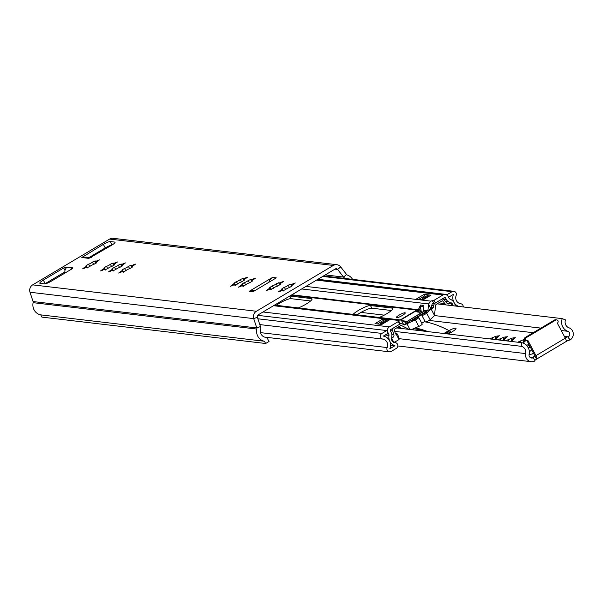 <?xml version="1.0" encoding="UTF-8"?>
<svg xmlns="http://www.w3.org/2000/svg" width="600" height="600" viewBox="0 0 600 600"><rect width="100%" height="100%" fill="white"/><g stroke="black" fill="none" stroke-linecap="round" stroke-linejoin="round"><path stroke-width="0.9" d="M122.468 265.77L119.535 267.57A2.362 0.435 -28 0 0 117.488 268.35A2.362 0.435 -28 0 0 115.68 269.61L112.785 270.78A2.362 0.435 -28 0 0 113.093 270.315A2.362 0.435 -28 0 0 112.972 270.255A2.362 0.435 -28 0 0 110.542 271.185L108.578 271.853L110.243 270.6A2.362 0.435 -28 0 0 112.41 268.965A2.362 0.435 -28 0 0 112.29 268.905A2.362 0.435 -28 0 0 111.855 268.957L114.465 267.202A2.362 0.435 -28 0 0 116.512 266.415A2.362 0.435 -28 0 0 118.312 265.155L121.215 263.993A2.362 0.435 -28 0 0 120.907 264.457A2.362 0.435 -28 0 0 123.458 263.587L125.415 262.913L123.757 264.173A2.362 0.435 -28 0 0 121.59 265.808A2.362 0.435 -28 0 0 122.137 265.815L122.468 265.77M114.48 264.825L111.547 266.625A2.362 0.435 -28 0 0 109.5 267.413A2.362 0.435 -28 0 0 107.692 268.673L104.79 269.835A2.362 0.435 -28 0 0 105.105 269.37A2.362 0.435 -28 0 0 104.985 269.31A2.362 0.435 -28 0 0 102.555 270.24L100.59 270.915L102.255 269.655A2.362 0.435 -28 0 0 104.422 268.02A2.362 0.435 -28 0 0 104.295 267.96A2.362 0.435 -28 0 0 103.868 268.013L106.47 266.257A2.362 0.435 -28 0 0 108.517 265.478A2.362 0.435 -28 0 0 110.325 264.218L113.227 263.048A2.362 0.435 -28 0 0 112.913 263.513A2.362 0.435 -28 0 0 115.47 262.642L117.427 261.975L115.762 263.228A2.362 0.435 -28 0 0 113.602 264.862A2.362 0.435 -28 0 0 114.15 264.87L114.48 264.825M132.54 266.955L129.6 268.755A2.362 0.435 -28 0 0 127.552 269.535A2.362 0.435 -28 0 0 125.752 270.803L122.85 271.965A2.362 0.435 -28 0 0 123.157 271.5A2.362 0.435 -28 0 0 123.038 271.44A2.362 0.435 -28 0 0 120.608 272.37L118.65 273.045L120.308 271.785A2.362 0.435 -28 0 0 122.475 270.15A2.362 0.435 -28 0 0 122.355 270.09A2.362 0.435 -28 0 0 121.927 270.142L124.53 268.388A2.362 0.435 -28 0 0 126.578 267.608A2.362 0.435 -28 0 0 128.385 266.347L131.28 265.178A2.362 0.435 -28 0 0 130.972 265.642A2.362 0.435 -28 0 0 133.523 264.772L135.488 264.105L133.822 265.358A2.362 0.435 -28 0 0 131.655 266.993A2.362 0.435 -28 0 0 132.203 267L132.54 266.955M96.547 262.71L93.615 264.51A2.362 0.435 -28 0 0 91.567 265.298A2.362 0.435 -28 0 0 89.76 266.558L86.865 267.72A2.362 0.435 -28 0 0 87.172 267.255A2.362 0.435 -28 0 0 87.052 267.195A2.362 0.435 -28 0 0 84.623 268.125L82.657 268.8L84.323 267.54A2.362 0.435 -28 0 0 86.49 265.905A2.362 0.435 -28 0 0 86.37 265.845A2.362 0.435 -28 0 0 85.935 265.897L88.545 264.142A2.362 0.435 -28 0 0 90.593 263.362A2.362 0.435 -28 0 0 92.392 262.103L95.295 260.933A2.362 0.435 -28 0 0 94.988 261.397A2.362 0.435 -28 0 0 97.538 260.528L99.495 259.86L97.837 261.112A2.362 0.435 -28 0 0 95.67 262.748A2.362 0.435 -28 0 0 96.218 262.755L96.547 262.71M252.382 281.093L249.45 282.892A2.362 0.435 -28 0 0 247.403 283.673A2.362 0.435 -28 0 0 245.595 284.933L242.692 286.103A2.362 0.435 -28 0 0 243.007 285.638A2.362 0.435 -28 0 0 242.888 285.577A2.362 0.435 -28 0 0 240.458 286.507L238.493 287.183L240.157 285.923A2.362 0.435 -28 0 0 242.325 284.288A2.362 0.435 -28 0 0 242.205 284.228A2.362 0.435 -28 0 0 241.77 284.28L244.373 282.525A2.362 0.435 -28 0 0 246.428 281.745A2.362 0.435 -28 0 0 248.228 280.478L251.13 279.315A2.362 0.435 -28 0 0 250.822 279.78A2.362 0.435 -28 0 0 253.373 278.91L255.33 278.235L253.665 279.495A2.362 0.435 -28 0 0 251.505 281.13A2.362 0.435 -28 0 0 252.053 281.138L252.382 281.093M244.395 280.147L241.462 281.947A2.362 0.435 -28 0 0 239.415 282.735A2.362 0.435 -28 0 0 237.608 283.995L234.705 285.157A2.362 0.435 -28 0 0 235.02 284.692A2.362 0.435 -28 0 0 234.9 284.632A2.362 0.435 -28 0 0 232.47 285.57L230.505 286.237L232.17 284.978A2.362 0.435 -28 0 0 234.33 283.343A2.362 0.435 -28 0 0 234.21 283.282A2.362 0.435 -28 0 0 233.782 283.335L236.385 281.587A2.362 0.435 -28 0 0 238.433 280.8A2.362 0.435 -28 0 0 240.24 279.54L243.142 278.37A2.362 0.435 -28 0 0 242.827 278.835A2.362 0.435 -28 0 0 245.377 277.965L247.343 277.298L245.678 278.55A2.362 0.435 -28 0 0 243.517 280.185A2.362 0.435 -28 0 0 244.065 280.192L244.395 280.147M280.32 284.385L277.388 286.185A2.362 0.435 -28 0 0 275.34 286.972A2.362 0.435 -28 0 0 273.532 288.233L270.63 289.395A2.362 0.435 -28 0 0 270.938 288.93A2.362 0.435 -28 0 0 270.817 288.87A2.362 0.435 -28 0 0 268.388 289.8L266.43 290.475L268.095 289.215A2.362 0.435 -28 0 0 270.255 287.58A2.362 0.435 -28 0 0 270.135 287.52A2.362 0.435 -28 0 0 269.707 287.572L272.31 285.817A2.362 0.435 -28 0 0 274.358 285.038A2.362 0.435 -28 0 0 276.165 283.778L279.067 282.608A2.362 0.435 -28 0 0 278.752 283.072A2.362 0.435 -28 0 0 281.303 282.202L283.267 281.535L281.603 282.788A2.362 0.435 -28 0 0 279.435 284.423A2.362 0.435 -28 0 0 279.99 284.43L280.32 284.385M292.335 285.803L289.403 287.603A2.362 0.435 -28 0 0 287.355 288.39A2.362 0.435 -28 0 0 285.548 289.65L282.645 290.812A2.362 0.435 -28 0 0 282.96 290.347A2.362 0.435 -28 0 0 282.84 290.288A2.362 0.435 -28 0 0 280.403 291.218L278.445 291.892L280.11 290.632A2.362 0.435 -28 0 0 282.27 288.998A2.362 0.435 -28 0 0 282.15 288.938A2.362 0.435 -28 0 0 281.722 288.99L284.325 287.235A2.362 0.435 -28 0 0 286.373 286.455A2.362 0.435 -28 0 0 288.18 285.195L291.082 284.025A2.362 0.435 -28 0 0 290.767 284.49A2.362 0.435 -28 0 0 293.317 283.62L295.282 282.952L293.618 284.205A2.362 0.435 -28 0 0 291.45 285.84A2.362 0.435 -28 0 0 292.005 285.847L292.335 285.803M265.642 343.5L264.442 341.257A10.192 9.69 -83.3 0 1 256.845 329.062A2.04 1.935 96.7 0 0 256.785 327.938L253.718 318.63A6.12 5.812 -83.3 0 1 256.395 311.257L333.315 265.462A6.12 5.812 -83.3 0 1 336.855 264.697L113.137 238.312A6.12 5.812 -83.3 0 0 109.597 239.077L32.678 284.873A6.12 5.812 -83.3 0 0 30 292.245L33.068 301.553A2.04 1.935 96.7 0 1 33.127 302.678A10.192 9.69 -83.3 0 0 40.733 314.873L41.925 317.115L265.642 343.5L269.032 341.483L267.84 339.24A4.08 3.877 96.7 0 0 265.185 337.245A6.12 5.812 -83.3 0 1 260.625 329.933A6.12 5.812 96.7 0 0 260.452 326.565L257.385 317.257A2.04 1.935 -83.3 0 1 258.278 314.798L335.19 269.002A2.04 1.935 -83.3 0 1 337.642 269.475L343.567 277.08A6.12 5.812 96.7 0 0 345.142 278.483M89.168 257.468L105.24 247.905A6.12 1.117 152 0 1 111.922 245.093M44.812 283.882A6.12 1.117 152 0 1 45.203 283.65L64.875 271.935M272.528 277.425L276.3 277.868L253.013 291.735L249.233 291.285L272.528 277.425A8.152 7.755 96.7 0 0 268.845 282.308M72.623 268.433L72.285 267.795L73.02 267.923L71.85 268.957L51.495 281.07A6.12 1.117 152 0 1 44.52 283.875L40.117 283.358A6.12 1.117 152 0 1 39.803 283.2A6.12 1.117 152 0 1 43.32 280.11L63.668 267.99L66.623 267.127L65.137 269.827A4.89 4.65 -83.3 0 0 65.078 272.985M88.86 258.382L81.832 257.513L103.358 244.365A6.12 1.117 152 0 1 110.333 241.56L114.735 242.077A6.12 1.117 152 0 1 115.05 242.235A6.12 1.117 152 0 1 111.532 245.325L88.86 258.382M336.855 264.697A6.12 5.812 -83.3 0 1 340.657 266.873L346.582 274.478A2.04 1.935 96.7 0 0 347.46 275.115A10.192 9.69 -83.3 0 1 352.575 279.36M40.733 314.873L264.442 341.257M90.78 257.678L86.002 257.1M90.817 257.685L88.23 258.308M82.567 257.64L86.415 257.16M66.623 267.127L72.285 267.795L69.547 270.345M255.218 290.415L253.958 290.265A8.152 7.755 96.7 0 0 249.233 291.285M62.302 274.635A15.908 2.91 152 0 1 62.13 274.447A15.908 2.91 152 0 1 62.078 274.282A5.1 0.93 152 0 1 63.488 272.76M65.04 272.865L64.657 273.24M89.977 257.565A5.1 0.93 152 0 1 90.278 257.49A15.908 2.91 152 0 1 91.425 257.303M497.535 337.582L498.315 336.593A8.445 1.545 152 0 1 497.985 337.11A8.445 1.545 152 0 1 496.365 338.572L495.338 339.57M495.255 337.087L495.33 336.517A8.445 1.545 152 0 1 497.895 336A8.445 1.545 152 0 1 498.03 336.022L497.01 337.29L495.225 338.093L495.255 337.087M489.938 338.933A8.445 1.545 152 0 1 492.533 337.642L495.33 336.517M498.03 336.022L499.298 335.715L498.315 336.593M505.53 338.528L506.303 337.538A8.445 1.545 152 0 1 505.98 338.048A8.445 1.545 152 0 1 504.36 339.51L503.325 340.507M504.36 339.51L504.045 340.035M503.243 338.032L503.317 337.455A8.445 1.545 152 0 1 505.882 336.945A8.445 1.545 152 0 1 506.018 336.968L504.998 338.235L503.22 339.038L503.243 338.032M497.933 339.87A8.445 1.545 152 0 1 500.528 338.58L503.317 337.455M506.018 336.968L507.285 336.653L506.303 337.538M513.518 339.472L514.298 338.475A8.445 1.545 152 0 1 513.967 338.993A8.445 1.545 152 0 1 512.347 340.455L511.312 341.452M512.347 340.455L512.033 340.972M511.23 338.97L511.305 338.4A8.445 1.545 152 0 1 513.877 337.89A8.445 1.545 152 0 1 514.013 337.913L512.985 339.173L511.207 339.983L511.23 338.97M505.92 340.815A8.445 1.545 152 0 1 508.515 339.525L511.305 338.4M514.013 337.913L515.273 337.597L514.298 338.475M525.697 340.65A8.445 1.545 152 0 1 524.303 341.865L523.005 343.013M524.303 341.865L523.987 342.382M525.428 339.975L523.162 341.392L523.26 339.81A8.445 1.545 152 0 1 524.46 339.457M517.875 342.225A8.445 1.545 152 0 1 520.47 340.935L523.26 339.81M532.327 353.947A16.207 2.97 152 0 1 533.498 352.972M533.79 353.52A16.207 2.97 152 0 1 529.357 354.337A16.207 2.97 152 0 1 529.118 354.3M529.335 352.035A16.207 2.97 152 0 1 531.803 349.785M448.98 330.593A7.14 1.305 152 0 1 455.625 328.163A7.14 1.305 152 0 1 455.993 328.343A7.14 1.305 152 0 1 451.89 331.957L448.41 334.028M492.533 337.642L492.037 339.18M500.528 338.58L500.025 340.118M508.515 339.525L508.013 341.062M520.47 340.935L519.967 342.472M526.65 345.353L527.835 344.82L529.403 345.27M530.273 346.913A8.445 1.545 152 0 1 529.162 347.438L528.33 347.978M566.062 341.572L566.235 341.475A3.06 0.562 -28 0 1 569.722 340.072L570 340.035A6.728 6.397 96.7 0 0 568.995 327.817A6.12 5.812 -83.3 0 1 565.47 319.897L562.215 318.63L437.055 303.862M396.645 327.923L521.798 342.69L521.138 346.298A6.12 5.812 -83.3 0 1 525.697 353.595A6.728 6.397 96.7 0 0 535.05 360.847L533.257 357.585A3.06 0.562 152 0 1 533.1 357.502A3.06 0.562 152 0 1 534.855 355.957L536.55 359.145A3.06 0.562 -28 0 0 534.915 360.368M421.14 330.817L421.875 330.45M569.91 340.087L568.305 336.847A3.06 2.91 96.7 0 0 567.847 331.298A9.788 9.3 -83.3 0 1 563.498 328.043L562.2 325.59A9.788 9.3 -83.3 0 1 562.215 318.63M521.798 342.69A9.788 9.3 -83.3 0 1 527.43 346.29L528.735 348.735A9.788 9.3 -83.3 0 1 529.102 354.36A3.06 2.91 96.7 0 0 533.355 357.66L533.445 357.608M394.702 331.388L521.138 346.298M563.498 328.043L562.2 325.59M527.835 344.82A8.445 1.545 152 0 1 528.84 344.22M565.185 337.92A3.06 0.562 152 0 1 568.028 336.885L568.215 336.907M556.717 319.897A1.732 1.65 96.7 0 0 555.713 320.115L526.373 337.582A1.732 1.65 96.7 0 0 526.972 340.808L525.84 340.673A1.732 1.65 -83.3 0 1 525.24 337.447L554.58 319.98A1.732 1.65 -83.3 0 1 555.585 319.763L556.717 319.897A1.732 1.65 96.7 0 1 557.31 323.123L565.312 338.168A4.08 1.02 59.2 0 1 566.138 341.52A4.08 1.02 59.2 0 1 566.055 341.558A4.08 1.02 59.2 0 1 565.935 341.558M534.923 355.837L527.033 340.815M536.715 359.025A4.08 1.02 -120.8 0 0 536.798 358.987A4.08 1.02 -120.8 0 0 535.972 355.635L527.97 340.59A1.732 1.65 96.7 0 1 526.972 340.808M496.357 338.595L496.058 339.09M429.885 322.89L429.645 322.44L425.918 321.923M429.645 322.44L429.188 322.718M411.945 329.73L413.588 328.65M415.17 327.975A369.36 92.722 59.2 0 1 427.853 331.605M447.082 333.877L450.57 331.8L450.007 330.735L449.145 330.638A4.072 1.02 59.2 0 1 448.86 330.54A369.36 92.722 -120.8 0 0 425.64 321.968M425.325 321.892A2.902 0.532 -28 0 0 428.783 320.64A2.902 0.532 -28 0 0 430.125 319.688L426.638 313.14A2.902 0.532 152 0 1 425.303 314.093A2.902 0.532 152 0 1 421.845 315.345L425.332 321.907A369.36 92.722 -120.8 0 0 424.252 321.743M413.632 328.733A368.138 92.415 59.2 0 1 424.26 331.185M450.007 330.735L445.125 333.645M396.502 317.812A5.1 0.93 152 0 1 396.24 317.678A5.1 0.93 152 0 1 399.728 314.775A5.1 0.93 152 0 1 404.985 312.757A5.1 0.93 152 0 1 405.248 312.892A5.1 0.93 152 0 1 401.76 315.795A5.1 0.93 152 0 1 396.502 317.812M423.435 307.83L423.78 310.058M421.275 311.843L420.39 306.112A4.08 3.877 -83.3 0 1 420.36 305.048L423.255 305.392L423.082 307.163L423.787 307.305M400.178 319.935L416.76 310.058L418.298 310.215L419.498 306.743L420.127 306.817L420.36 305.048M399.908 323.01L401.415 323.737M257.685 315.337L386.745 330.555L388.155 333.21L383.332 336.082A9.172 8.723 -83.3 0 1 389.798 348.78L394.95 345.712A9.172 8.723 -83.3 0 1 388.972 335.445A2.04 1.935 96.7 0 0 388.755 334.11L387.877 332.445A4.08 3.877 -83.3 0 1 389.385 326.888L398.303 321.577L398.438 320.97A4.08 0.75 152 0 1 398.228 320.865A4.08 0.75 152 0 1 398.4 320.43L400.095 319.92L401.168 320.25L406.778 323.077M431.01 308.865L432.225 303.788A4.08 0.75 152 0 1 433.77 303.435L435.382 303L444.3 297.69A1.02 0.968 -83.3 0 1 445.62 298.072L446.498 299.73A5.1 4.845 96.7 0 0 448.928 301.95A6.12 5.812 -83.3 0 1 452.272 305.663M423.847 307.493L423.772 310.86L424.717 310.972A0.615 0.585 -83.3 0 1 424.688 310.995L405.487 322.425M427.935 310.485L428.565 303.938L430.815 301.132A4.08 0.75 152 0 1 432.353 300.78L433.972 300.345L435.382 303M427.395 310.8L423.78 310.373L424.043 311.377M276.263 305.317A10.402 1.905 152 0 1 291.022 298.665L310.59 300.968M357.105 314.85A10.402 1.905 152 0 1 371.865 308.197L391.433 310.507M289.8 296.032L311.498 298.59A10.402 1.905 152 0 1 312.03 298.86A10.402 1.905 152 0 1 307.882 302.978A10.402 1.905 152 0 1 298.312 307.92M353.123 314.377A10.402 1.905 152 0 1 361.763 308.565A10.402 1.905 152 0 1 370.447 305.543L392.34 308.123A10.402 1.905 152 0 1 392.873 308.392A10.402 1.905 152 0 1 388.725 312.51A10.402 1.905 152 0 1 379.155 317.452M448.5 297.195L447.217 294.555L317.903 279.3M458.865 306.435A9.172 8.723 -83.3 0 1 453.45 294.337L448.627 297.21M463.252 306.952A3.06 2.91 96.7 0 0 460.748 303.743A6.12 5.812 -83.3 0 1 456.15 295.455A3.06 2.91 96.7 0 0 452.04 291.683L447.217 294.555M433.972 300.345L442.89 295.035A4.08 3.877 -83.3 0 1 448.162 296.558L449.04 298.215A2.04 1.935 96.7 0 0 450.015 299.108A9.172 8.723 -83.3 0 1 455.355 306.022M398.303 321.577L399.713 324.233L400.14 323.7L398.715 321.165M386.745 330.555L381.923 333.428A3.06 2.91 96.7 0 0 382.837 339.097A6.12 5.812 -83.3 0 1 387.143 347.565A3.06 2.91 96.7 0 0 391.215 351.435L396.368 348.368A3.06 2.91 96.7 0 0 395.827 342.788A6.12 5.812 -83.3 0 1 391.838 335.94A5.1 4.845 96.7 0 0 391.298 332.595L390.42 330.93A1.02 0.968 -83.3 0 1 390.795 329.543L399.713 324.233M390.562 345.195L394.95 345.712M389.408 319.905L381.78 324.45L374.985 323.647L382.612 319.103L389.408 319.905M430.957 295.17L423.33 299.715L416.535 298.913L424.162 294.368L430.957 295.17M291.135 295.237L416.76 310.058A0.615 0.585 96.7 0 0 416.79 310.043L417.51 311.392M424.162 294.368L425.115 296.16M382.612 319.103L383.632 321.022M423.082 307.163L423.885 308.67M420.127 306.817L420.653 307.808M423.195 305.385A4.08 3.877 96.7 0 0 423.188 306.12M399.562 328.267L398.175 327.015M412.237 320.692L412.485 320.565A3.262 0.6 152 0 0 413.16 320.183A3.262 0.6 152 0 0 414.285 319.44A2.902 0.532 152 0 1 415.29 318.772A2.902 0.532 152 0 1 418.748 317.513A2.902 0.532 152 0 1 417.082 318.983A2.902 0.532 152 0 1 415.32 319.882L404.377 324.952L402.555 324.038A3.06 2.91 96.7 0 0 399.862 324.142L393.48 327.945A2.04 1.935 96.7 0 0 392.565 330.337L393.908 334.935A2.04 1.935 -83.3 0 1 392.993 337.32L391.793 338.04A1.02 0.968 96.7 0 0 391.342 339.24A6.12 5.812 -83.3 0 0 393.353 342.233A1.02 0.968 96.7 0 0 394.418 342.3L399.06 339.54L398.768 337.132L397.582 334.515L396.66 333.428L396.353 334.455A2.04 1.935 -83.3 0 1 395.228 333.18L394.222 329.737A0.405 0.39 -83.3 0 1 394.403 329.257L400.23 325.793A1.838 1.748 -83.3 0 1 401.85 325.725L400.717 325.59M395.752 334.058L396.675 334.17L396.353 334.455L399.06 339.54M421.845 315.345A2.902 0.532 152 0 1 423.51 313.875A2.902 0.532 152 0 1 424.702 313.237A3.262 0.6 152 0 0 426.053 312.51A3.262 0.6 152 0 0 426.668 312.127L427.065 311.73L425.85 312.173L426.03 312.525M411.248 329.647L418.8 326.43A2.902 0.532 -28 0 0 420.562 325.53A2.902 0.532 -28 0 0 422.228 324.06L418.748 317.513M420.24 312.135L415.575 311.168L400.665 320.048M406.028 322.103L422.498 311.985L420.825 311.79L419.978 312.293L416.925 311.933L417.78 311.43M435.195 303.082L435.232 303.09A3.06 2.91 96.7 0 0 433.748 305.468L433.545 307.59L432.915 307.515L403.965 324.75M402.173 320.715L405.225 321.075L404.377 321.577L406.043 321.78M430.125 319.688L434.595 315.585L431.115 309.038L433.545 307.59M425.002 321.293L421.778 323.212M412.072 320.37L425.85 312.173M426.638 313.14L431.115 309.038M424.132 299.235L422.183 298.612L427.275 295.582L429.217 296.205M423.757 298.793L428.842 295.77M422.183 298.612L422.34 299.46L419.272 299.235M419.197 299.085L424.283 296.055L426.105 296.272M382.41 324.075L380.46 323.452L385.553 320.423L387.495 321.045M382.035 323.632L387.12 320.603M384.39 321.112L382.56 320.895L377.483 323.947M434.595 315.585A4.08 3.877 96.7 0 1 434.595 314.782L435.48 305.707A1.838 1.748 -83.3 0 1 436.365 304.275L442.192 300.81A0.405 0.39 -83.3 0 1 442.673 300.892L444.93 303.585A2.04 1.935 -83.3 0 1 445.41 304.853M453.09 305.76A6.12 5.812 -83.3 0 0 451.845 303.218A1.02 0.968 96.7 0 0 450.638 303L449.438 303.72A2.04 1.935 -83.3 0 1 447.037 303.308L444.022 299.7A2.04 1.935 96.7 0 0 441.615 299.288L435.232 303.09M409.155 329.4L401.85 325.725M406.8 323.513L409.987 329.498M402.143 328.575L398.572 326.782M396.998 333.502L395.257 333.263M377.475 323.925L380.618 324.3L380.46 323.452M109.597 239.077L333.315 265.462M32.678 284.873L256.395 311.257M346.582 274.478L343.567 277.08L325.252 274.92M340.657 266.873L337.642 269.475L334.942 269.153M30 292.245L253.718 318.63L257.385 317.257M33.068 301.553L256.785 327.938L260.452 326.565M33.127 302.678L256.845 329.062M66 267.053L66.315 267.66M63.668 267.99L64.972 270.435M43.32 280.11L45.203 283.65M114.735 242.077L115.005 242.58M110.333 241.56L112.14 244.958M103.358 244.365L105.24 247.905M83.002 256.478L83.483 257.377M293.317 283.62L293.632 284.197M288.18 285.195L289.455 287.595M284.325 287.235L285.585 289.605M280.11 290.632L280.418 291.218M281.303 282.202L281.61 282.78M276.165 283.778L277.44 286.178M272.31 285.817L273.57 288.188M268.095 289.215L268.403 289.8M245.377 277.965L245.692 278.55M240.24 279.54L241.515 281.94M236.385 281.587L237.645 283.95M232.17 284.978L232.478 285.562M253.373 278.91L253.68 279.487M248.228 280.478L249.51 282.885M244.373 282.525L245.632 284.895M240.157 285.923L240.465 286.5M97.538 260.528L97.845 261.105M92.392 262.103L93.675 264.502M88.545 264.142L89.797 266.513M84.323 267.54L84.63 268.125M133.523 264.772L133.83 265.35M128.385 266.347L129.66 268.748M124.53 268.388L125.782 270.757M120.308 271.785L120.623 272.37M115.47 262.642L115.778 263.22M110.325 264.218L111.608 266.618M106.47 266.257L107.73 268.627M102.255 269.655L102.562 270.24M123.458 263.587L123.765 264.165M118.312 265.155L119.595 267.562M114.465 267.202L115.718 269.565M110.243 270.6L110.55 271.178M528.442 345.015L529.62 347.228M536.55 359.145L534.855 355.957M399.03 338.655L525.697 353.595M529.95 357.255L533.355 357.66M434.595 315.577L540.908 328.118M561.248 330.517L567.847 331.298M360.99 312.397L384.24 315.142M429.112 320.43L533.197 332.707M564.368 336.382L568.305 336.847M569.722 340.072L568.028 336.885M563.31 328.02L562.013 325.567M535.972 355.635L565.312 338.168M526.373 337.582L525.24 337.447M555.713 320.115L554.58 319.98M448.373 333.105L448.755 333.825M419.317 330.03L419.647 330.638M520.283 341.55L520.83 342.57M513.472 338.565L513.78 339.142M508.327 340.14L508.875 341.16M505.485 337.627L505.785 338.197M500.34 339.195L500.888 340.222M497.49 336.683L497.798 337.26M492.353 338.257L492.893 339.278M418.463 330.502L419.572 329.835M419.183 329.745L418.005 330.442M412.147 329.752L413.827 328.755M443.888 333.495L448.86 330.54M449.145 330.638L444.27 333.54M423.15 306.435L420.39 306.112M301.665 288.968L428.565 303.938M291.847 294.81L418.83 309.788M424.688 310.995L426.683 311.228M257.895 318.795L381.923 333.428M259.8 324.585L382.837 339.097M260.618 332.64L387.143 347.565M322.725 276.428L452.04 291.683M445.575 301.56L448.928 301.95M443.707 299.4L446.498 299.73M443.985 297.877L445.62 298.072M385.155 334.995L388.972 335.445M387 333.9L388.755 334.11M263.01 311.985L389.385 326.888M273.548 305.707L398.4 320.43M316.507 280.132L442.89 295.035M305.962 286.41L430.815 301.132M418.298 310.215L419.153 311.82M419.498 306.743L420.893 309.368M419.01 308.483L420.78 311.812M418.972 308.835L420.615 311.918M401.4 320.37L403.643 324.585M428.535 304.215L430.92 308.7M432.353 300.78L433.77 303.435M432.548 300.803L433.957 303.457M392.34 308.123L392.798 308.985M370.447 305.543L371.865 308.197M311.498 298.59L311.955 299.445M289.665 296.115L291.022 298.665M433.748 305.468L431.543 305.212M447.173 303.45L449.438 303.72M438.75 302.858L444.93 303.585M442.673 300.892L442.155 300.832M392.993 337.32L391.748 337.178M391.897 334.695L393.908 334.935M392.565 330.337L390.36 330.075M418.8 326.43L415.32 319.882M291.45 285.84L291.803 286.5M290.767 284.49L291.45 285.765M282.27 288.998L283.335 291M282.96 290.347L283.312 291.015M279.435 284.423L279.788 285.082M278.752 283.072L279.435 284.347M270.255 287.58L271.32 289.582M270.938 288.93L271.298 289.597M243.517 280.185L243.862 280.845M242.827 278.835L243.51 280.118M234.33 283.343L235.403 285.345M235.02 284.692L235.373 285.36M251.505 281.13L251.858 281.79M250.822 279.78L251.498 281.055M242.325 284.288L243.39 286.29M243.007 285.638L243.36 286.305M95.67 262.748L96.023 263.407M94.988 261.397L95.662 262.673M86.49 265.905L87.555 267.907M87.172 267.255L87.525 267.923M131.655 266.993L132.007 267.653M130.972 265.642L131.648 266.918M122.475 270.15L123.54 272.153M123.157 271.5L123.51 272.168M113.602 264.862L113.948 265.522M112.913 263.513L113.595 264.788M104.422 268.02L105.488 270.022M105.105 269.37L105.458 270.038M121.59 265.808L121.942 266.468M120.907 264.457L121.583 265.733M112.41 268.965L113.475 270.968M113.093 270.315L113.445 270.975M397.845 345.96L531.158 361.688M536.798 358.987L566.138 341.52M523.162 341.392L523.77 342.54M511.207 339.983L511.822 341.13M503.22 339.038L503.827 340.192M495.225 338.093L495.84 339.248M419.625 329.85L418.522 330.502M264.548 337.087L389.445 351.817M323.55 275.94L453.81 291.3M274.545 305.115L400.095 319.92M317.618 279.472L445.245 294.525M423.72 310.837L424.013 311.392M398.73 321.045L400.14 323.7M396.743 333.24L395.19 333.06M442.793 299.032L442.17 298.957M401.632 323.76L400.072 323.58"/></g></svg>
